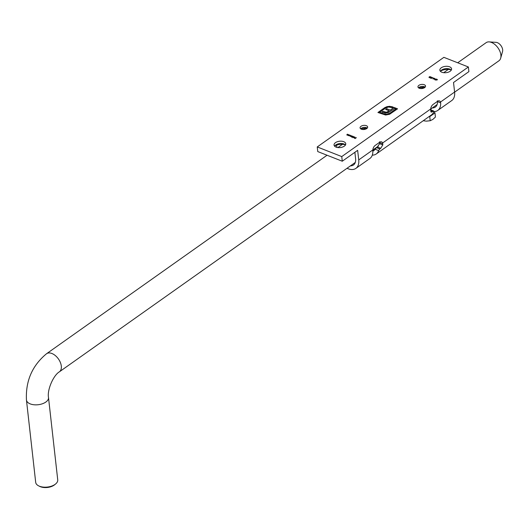 <?xml version="1.0" encoding="UTF-8"?>
<svg xmlns="http://www.w3.org/2000/svg" width="529" height="529" viewBox="0 0 529 529"><rect width="100%" height="100%" fill="white"/><g stroke="black" fill="none" stroke-linecap="round" stroke-linejoin="round"><path stroke-width="0.79" d="M431.201 77.102L431.195 77.657L430.103 77.922L430.256 77.287L431.36 77.029L431.195 77.657M430.103 77.922L430.48 77.267M433.092 78.186L432.438 78.061L433.092 78.186M435.182 79.006L434.527 78.881L435.182 79.006M436.795 79.952L435.803 80.091L436.656 79.892L436.445 79.436L437.245 79.343L436.795 79.952M436.498 79.846L436.557 79.489M436.511 79.965L436.458 79.548L437.245 79.343L437.298 79.767M354.919 137.216L354.304 137.123L355.005 137.137L354.655 137.818L353.868 137.494L354.966 137.593L354.919 137.216L354.972 137.705L354.06 137.236M354.318 137.242L355.005 137.137L355.065 137.652M354.099 137.778L354.073 137.348M351.706 137.203L352.81 136.29L353.365 136.489L353.432 137.018L351.706 137.203M352.797 136.561L353.365 136.489L353.432 137.018M348.968 135.735L349.715 135.067L350.264 135.272L350.337 135.801L348.968 135.735M349.702 135.345L350.264 135.272L350.337 135.801M348.267 134.498L347.394 135.12L346.865 134.928L347.381 134.148L346.998 134.862L348.267 134.498M346.865 134.928L347.381 134.148M346.912 134.637L347.573 134.835M443.871 57.337L468.377 66.978L341.754 156.584L317.241 146.943L443.871 57.337M418.889 85.354A3.815 2.063 -6.4 0 0 417.963 86.901A3.815 2.063 -6.4 0 0 421.983 88.528A3.815 2.063 -6.4 0 0 425.541 86.055A3.815 2.063 -6.4 0 0 422.975 84.422A3.815 2.063 -6.4 0 0 418.889 85.354M360.996 126.312A3.815 2.063 -6.4 0 0 360.077 127.866A3.815 2.063 -6.4 0 0 364.097 129.493A3.815 2.063 -6.4 0 0 367.655 127.02A3.815 2.063 -6.4 0 0 365.089 125.386A3.815 2.063 -6.4 0 0 360.996 126.312M450.153 71.263A5.892 3.181 173.6 0 1 443.838 72.698A5.892 3.181 173.6 0 1 439.864 70.178A5.892 3.181 173.6 0 1 445.365 66.356A5.892 3.181 173.6 0 1 451.581 68.863A5.892 3.181 173.6 0 1 450.153 71.263M344.333 146.149A5.892 3.181 173.6 0 1 338.011 147.578A5.892 3.181 173.6 0 1 334.044 145.058A5.892 3.181 173.6 0 1 339.545 141.236A5.892 3.181 173.6 0 1 345.754 143.749A5.892 3.181 173.6 0 1 344.333 146.149M385.621 115.018L377.924 112.492L384.762 107.652L387.01 106.64L389.661 106.303L393.192 107.109L392.379 107.685L388.524 107.03L385.694 108.022L379.67 112.28L383.975 113.973L386.97 114.277L389.787 113.299L395.811 109.034L394.528 108.531L388.22 112.763L385 113.127L381.859 112.095L382.91 111.348L386.454 112.241L389.245 110.845L385.634 109.424L386.673 108.683L390.283 110.105L394.032 107.44L397.557 108.829L389.589 114.284L385.621 115.018M349.431 134.961L348.558 135.576L348.036 135.391L348.551 134.611L348.161 135.318L349.431 134.961M348.036 135.391L348.551 134.611M348.075 135.1L348.737 135.292M352.526 136.178L351.653 136.793L350.476 136.35L351.025 135.583L350.608 136.284L351.712 135.854L351.296 136.555L352.526 136.178M350.476 136.35L351.025 135.583M350.674 135.966L350.615 136.383L351.388 136.211L351.309 136.661M354.245 136.852L352.896 137.672L354.245 136.852M356.348 137.679L355.151 138.525L354.483 138.261L356.348 137.679M435.479 79.866L434.507 79.621L436.458 79.033L434.838 79.615L435.479 79.866M433.072 79.052L433.615 77.948L433.568 78.358L434.924 78.464L433.072 79.052M431.36 78.378L430.791 78.16L432.444 77.459L432.53 77.862L431.664 77.618L432.094 78.014L431.36 78.378M431.585 78.014L431.545 77.565L431.743 78.054M432.253 77.518L432.53 77.862M430.143 76.685L430.137 77.241L429.045 77.505L429.198 76.87L430.302 76.612L430.137 77.241M429.045 77.505L429.422 76.85M347.017 168.288A16.293 9.793 -125.3 0 0 355.878 168.387L369.897 158.469A16.293 9.793 -125.3 0 0 372.813 150.851L372.826 149.932A4.159 2.447 -68.5 0 1 375.16 145.462L379.683 142.261A4.159 2.447 -68.5 0 1 381.601 141.871A4.159 2.447 -68.5 0 1 382.606 143.009L382.765 143.809L379.624 142.572L379.478 141.779M355.878 168.387A16.293 9.793 -125.3 0 0 358.722 159.91L357.65 150.342L342.27 161.226L341.754 156.584M377.362 147.002L376.456 147.637L379.822 148.966L380.728 148.325L377.362 147.002L379.604 143.676L382.784 144.926A16.293 9.793 -125.3 0 0 382.765 143.809M379.822 148.966L378.645 150.606L375.101 149.211L376.456 147.637M372.502 154.442L372.786 155.129A16.293 9.793 -125.3 0 0 376.231 153.985A16.293 9.793 -125.3 0 0 378.645 150.606M376.231 153.985L431.399 114.945A16.293 9.793 -125.3 0 0 433.82 111.566L433.185 111.202L431.175 112.168L430.718 111.004A16.293 9.793 -125.3 0 0 430.699 109.887L430.712 108.967A4.159 2.447 -68.5 0 1 433.046 104.497L437.569 101.297A4.159 2.447 -68.5 0 1 439.487 100.907A4.159 2.447 -68.5 0 1 440.492 102.051L440.65 102.844L437.509 101.614L437.364 100.814M433.82 111.566L430.718 110.23M382.784 144.926L380.728 148.325M354.88 152.306L355.594 158.68A12.134 7.294 54.7 0 1 353.478 164.995A12.134 7.294 54.7 0 1 350.462 165.848M375.861 148.186L372.806 150.348M379.624 142.572A12.134 7.294 54.7 0 1 379.604 143.676M375.101 149.211A12.134 7.294 54.7 0 1 373.824 150.593A12.134 7.294 54.7 0 1 372.826 151.122M433.8 111.619A16.293 9.793 -125.3 0 0 437.734 110.462L451.753 100.543A16.293 9.793 -125.3 0 0 454.596 92.066L453.525 82.498L468.899 71.62L468.377 66.978M342.27 161.226L317.764 151.578L317.241 146.943M336.88 147.386L336.623 145.118M437.734 110.462A16.293 9.793 -125.3 0 0 440.65 102.844M437.509 101.614A12.134 7.294 54.7 0 1 435.334 107.07A12.134 7.294 54.7 0 1 432.319 107.929M424.86 87.424A6.937 3.743 -6.4 0 0 418.935 88.092M366.974 128.388A6.937 3.743 -6.4 0 0 361.049 129.05M334.712 145.964A8.669 4.682 173.6 0 1 345.305 144.781M440.531 71.084A8.669 4.682 173.6 0 1 451.131 69.894M418.578 87.86A3.815 2.063 173.6 0 1 418.928 87.523A3.815 2.063 173.6 0 1 419.113 87.378A3.815 2.063 173.6 0 1 424.741 86.868A3.815 2.063 173.6 0 1 425.157 87.126M360.692 128.825A3.815 2.063 173.6 0 1 361.043 128.481A3.815 2.063 173.6 0 1 361.228 128.342A3.815 2.063 173.6 0 1 366.855 127.833A3.815 2.063 173.6 0 1 367.271 128.091M440.406 71.289A5.892 3.181 173.6 0 1 441.265 70.311A5.892 3.181 173.6 0 1 450.245 69.306A5.892 3.181 173.6 0 1 451.303 70.066M334.579 146.176A5.892 3.181 173.6 0 1 335.439 145.197A5.892 3.181 173.6 0 1 344.419 144.186A5.892 3.181 173.6 0 1 345.477 144.953M378.037 112.532L384.762 107.652M384.775 107.771L387.01 106.64M387.023 106.752L389.661 106.303M389.668 106.415L392.32 106.765M392.333 106.884L393.087 107.182M383.975 113.973L379.67 112.28M383.988 114.092L386.97 114.277M386.983 114.396L389.787 113.299M389.8 113.418L395.811 109.034M381.971 112.135L382.91 111.348M382.923 111.46L384.537 111.989M384.55 112.102L385.509 112.241M385.522 112.36L386.454 112.241M386.468 112.353L387.407 112.003M387.42 112.115L388.273 111.526M388.286 111.645L389.245 110.845M385.747 109.463L386.673 108.683M386.686 108.802L390.283 110.105M390.296 110.224L393.232 108.022M393.245 108.121L394.032 107.44M394.045 107.559L397.458 108.901M346.879 135.047L346.945 134.584M347.586 134.948L348.142 134.452M348.049 135.503L348.115 135.04M348.75 135.411L349.312 134.908M348.955 135.735L349.715 135.067M350.277 135.384L350.35 135.913M350.231 135.867L350.158 135.345L349.404 135.424L349.464 135.834L350.218 135.748L350.158 135.345M349.477 135.946L349.404 135.424M350.489 136.462L350.562 136.039M351.375 136.098L351.712 135.854M351.309 136.667L352.407 136.125M351.699 137.203L352.81 136.29M353.379 136.601L353.445 137.13M353.326 137.084L353.253 136.561L352.499 136.647L352.559 137.051L353.312 136.965L353.253 136.561M352.572 137.163L352.499 136.647M353.008 137.719L354.119 136.806M355.019 137.249L355.078 137.771M354.212 137.811L354.093 137.474L354.84 137.659L354.08 137.361M354.615 138.294L355.151 138.393M355.164 138.505L355.521 138.129M355.104 137.943L355.64 138.043M355.653 138.162L356.229 137.633M436.663 79.985L437.192 79.833M437.258 79.462L437.311 79.886M436.663 79.886L437.179 79.714L436.577 79.476M437.192 79.826L437.113 79.429M435.374 79.939L434.838 79.615M434.659 78.914L435.076 79.079M433.132 79.033L433.615 77.948M434.177 78.702L433.568 78.358M433.516 78.471L433.297 78.887L434.005 78.662L433.516 78.471M432.55 78.107L432.457 77.571M432.577 78.094L432.993 78.252M430.923 78.186L431.38 78.252M431.598 78.127L431.558 77.684M431.373 77.148L431.208 77.77M430.117 78.034L430.269 77.406M430.381 77.333L430.222 77.829L431.234 77.115L430.381 77.333L430.282 77.961M430.976 77.796L431.234 77.115M430.315 76.731L430.15 77.353M429.059 77.618L429.211 76.983M429.317 76.917L429.164 77.413L430.176 76.698L429.317 76.917L429.217 77.545M429.918 77.379L430.176 76.698M55.056 484.392A11.096 5.991 -6.4 0 0 55.591 483.982A11.096 5.991 -6.4 0 0 57.734 479.869L48.496 397.537A11.096 5.991 173.6 0 1 45.818 402.06A11.096 5.991 173.6 0 1 33.929 404.758A11.096 5.991 173.6 0 1 26.45 400.01L35.688 482.342A11.096 5.991 -6.4 0 0 38.683 485.88A11.096 5.991 -6.4 0 0 55.056 484.392M457.704 62.779L486.131 42.664A11.096 6.672 54.7 0 1 489.173 41.897A11.096 6.672 54.7 0 1 491.501 42.446A11.096 6.672 54.7 0 1 500.685 58.17A11.096 6.672 54.7 0 1 498.946 60.775L454.609 92.152M55.591 483.982L54.613 484.782A9.707 5.244 173.6 0 1 54.143 485.139A9.707 5.244 173.6 0 1 39.82 486.442L38.683 485.88M489.173 41.897L496.07 42.353A6.242 3.749 54.7 0 1 497.379 42.664A6.242 3.749 54.7 0 1 502.55 51.505L500.685 58.17M434.097 111.612L434.964 112.915L429.74 116.611L429.072 116.592M423.22 120.731L426.348 121.148L430.203 120.731L432.874 119.402L435.427 117.035L434.964 112.915M430.203 120.731L429.74 116.611M358.722 159.91L372.826 149.932M382.606 143.009L430.712 108.967M440.492 102.051L454.596 92.066M430.718 111.229L432.286 111.844M48.496 397.537C47.041 389.813 53.482 375.246 59.367 371.834A11.096 6.672 -125.3 0 0 58.408 358.926A11.096 6.672 -125.3 0 0 46.552 353.729C32.243 365.546 25.537 380.973 26.45 400.01M430.699 109.84L433.734 111.037M448.314 69.425L443.712 72.685M423.035 87.318L421.263 88.568M365.142 128.282L363.377 129.532M342.488 144.311L337.892 147.565M327.054 155.235L46.552 353.729M437.139 104.511L430.705 109.067M378.328 146.136L372.819 150.031M355.29 162.436L59.367 371.834M430.897 108.928L431.016 109.966"/></g></svg>
